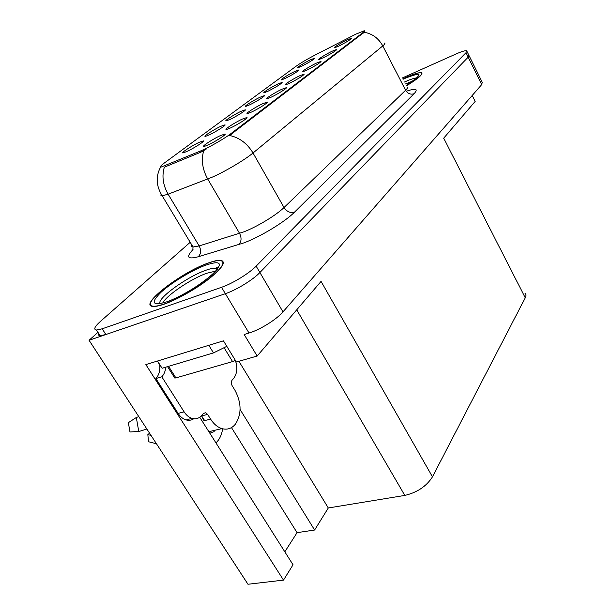 <?xml version="1.0" encoding="UTF-8"?>
<svg xmlns="http://www.w3.org/2000/svg" width="615" height="615" viewBox="0 0 615 615"><rect width="100%" height="100%" fill="white"/><g stroke="black" fill="none" stroke-linecap="round" stroke-linejoin="round"><path stroke-width="0.92" d="M346.945 39.967C340.433 43.127 332.015 48.477 334.645 47.801L338.973 45.994C346.506 42.112 350.773 39.483 351.765 38.115L346.945 39.967M277.757 84.04C270.877 87.315 261.206 93.565 264.427 92.673L268.232 91.112C276.435 86.884 281.086 83.986 282.162 82.402L277.757 84.04M294.562 71.571C287.912 74.761 278.741 80.642 281.701 79.842L285.583 78.236C293.478 74.169 297.952 71.386 298.998 69.895L294.562 71.571M220.739 126.336C213.09 129.873 201.559 137.506 205.802 136.253L209.238 134.87C215.911 131.794 226.481 125.06 225.013 124.837L220.739 126.336M281.593 89.375C274.098 92.896 263.689 99.715 267.448 98.669L271.446 97.047C277.98 93.98 287.551 87.945 286.352 87.661L281.593 89.375M242.249 119.118C234.161 122.839 222.384 130.695 226.95 129.358L230.656 127.882C237.659 124.668 248.429 117.78 246.907 117.511L242.249 119.118M310.429 59.801C303.995 62.907 295.277 68.465 297.991 67.742L301.95 66.089C309.553 62.169 313.865 59.501 314.888 58.094L310.429 59.801M299.444 75.876C292.217 79.304 282.385 85.693 285.814 84.762L289.919 83.079C298.39 78.743 303.157 75.753 304.225 74.123L299.444 75.876M332.031 51.245C325.297 54.481 316.448 60.147 319.316 59.394L323.59 57.625C331.408 53.605 335.828 50.868 336.843 49.415L332.031 51.245M316.225 63.191C309.253 66.52 299.936 72.532 303.072 71.694L307.262 69.964C315.395 65.79 319.985 62.938 321.03 61.4L316.225 63.191M240.949 111.346C233.569 114.797 222.73 121.908 226.589 120.794L230.164 119.348C236.629 116.335 246.592 110.031 245.277 109.801L240.949 111.346M259.914 97.278C252.796 100.637 242.571 107.294 246.092 106.295L249.79 104.788C256.048 101.844 265.465 95.917 264.289 95.679L259.914 97.278M220.493 135.561C212.075 139.39 199.491 147.877 204.549 146.355L208.062 144.963C215.319 141.673 226.804 134.27 225.082 134.016L220.493 135.561M262.567 103.758C254.787 107.379 243.732 114.682 247.868 113.498L251.735 111.945C258.5 108.809 268.632 102.374 267.279 102.09L262.567 103.758M199.168 142.342C191.234 145.97 178.934 154.181 183.608 152.774L186.868 151.467C193.771 148.323 205.018 141.104 203.365 140.897L199.168 142.342M355.739 34.217L314.611 55.296C306.885 59.324 300.789 62.915 296.322 66.074L164.482 162.898C160.646 165.75 159.569 167.119 161.261 167.003L200.567 150.967C208.7 147.654 224.667 138.513 231.048 133.532L363.027 32.51C364.511 31.357 364.941 30.773 364.318 30.75L355.739 34.217M97.954 332.338L89.067 340.272L225.367 293.686C236.275 290.08 253.096 279.748 259.899 272.522L468.192 57.141L468.845 55.173L468.192 57.141L259.899 272.522C253.096 279.748 236.275 290.08 225.367 293.686L105.872 334.529L100.13 335.698C98.531 335.567 98.016 334.775 98.592 333.315M199.721 417.231L293.024 564.785L283.507 580.114L145.855 364.587L223.453 340.841L236.368 362.004L257.155 356.039L244.178 334.506L249.014 333.023C259.999 329.801 276.542 319.477 282.985 311.867L481.714 84.593L482.245 82.402L469.137 55.765M525.049 293.347C526.156 294.377 526.225 295.853 525.256 297.768L432.468 476.848L321.061 281.401L257.155 356.039M472.228 95.44L475.187 101.398L443.692 138.183L525.256 297.768M283.507 580.114L247.968 584.25L89.067 340.272M432.468 476.848C426.456 486.288 417.231 492.477 404.808 495.421L328.302 507.975L238.912 361.274M328.302 507.975L314.611 530.022L240.096 409.49M284.822 551.809L297.06 532.659L314.611 530.022M215.942 442.877C219.532 439.541 221.761 434.851 222.622 428.809M297.06 532.659L231.471 427.602M406.43 85.869C418.292 78.535 423.32 74.146 421.513 72.716C419.422 72.209 414.333 73.739 406.254 77.306L402.833 78.881M208.024 263.089C180.895 272.491 137.668 305.916 153.15 306.447C155.618 306.616 159.308 305.847 164.228 304.141C177.051 299.674 196.531 288.643 209.354 278.587C222.545 267.794 226.374 261.706 220.839 260.322C218.087 260.037 213.812 260.96 208.024 263.089M384.452 43.127C385.397 43.258 384.836 44.188 382.776 45.91C378.471 38.153 372.26 33.61 364.142 32.288L229.556 135.485C239.381 137.56 247.207 143.395 253.026 152.989C244.824 159.892 224.598 171.854 211.691 177.389L168.11 194.179L162.214 195.824C160.884 195.885 160.553 195.37 161.215 194.286M206.11 149.191L201.19 152.036L164.328 167.195C161.707 176.082 162.967 185.077 168.11 194.179L199.168 245.931L243.586 231.94C256.609 227.058 276.389 215.096 284.03 207.524L405.616 90.259C407.553 88.368 407.991 87.238 406.938 86.869M190.204 242.287L100.506 321.33C94.625 326.65 93.272 329.548 96.455 330.017L102.182 328.81L221.531 287.305C232.432 283.638 249.298 273.306 256.147 266.141L466.009 52.713L466.677 50.776C465.271 50.407 461.719 51.475 456.023 53.982L402.364 77.959M151.013 435.389L147.854 434.605L148.484 441.731L156.464 443.753M147.854 434.605L149.583 433.191M193.725 418.754C191.388 420.322 188.82 420.706 186.022 419.907L192.011 418.392C195.762 419.415 198.976 418.446 201.635 415.494L203.357 413.495L205.664 412.773L207.624 414.395L210.599 419.123C213.774 424.05 217.533 427.21 221.861 428.601C227.181 430.039 231.678 428.586 235.345 424.235C241.741 414.249 241.618 402.94 234.984 390.31L232.155 385.728C231.056 383.591 231.032 381.738 232.101 380.155L233.669 378.34C237.159 373.643 237.728 367.647 235.361 360.359M204.434 420.283L204.042 420.745L204.634 420.599L201.497 415.648M204.042 420.745L201.451 415.702M213.774 430.531L214.181 431.584L209.83 433.221M138.806 416.639L136.315 417.493L128.366 422.682L129.965 431.945L138.767 431.522L146.87 429.016M186.022 419.907C182.955 418.938 180.318 416.762 178.112 413.395L155.864 378.548C158.893 375.219 160.2 370.776 159.8 365.225L157.794 361.497M165.743 367.186C165.389 371.176 164.082 374.381 161.814 376.803L155.864 378.548M192.011 418.392C188.951 417.416 186.314 415.233 184.1 411.842L161.814 376.803M211.268 344.569L157.709 360.959M208.877 345.407L213.49 352.902L226.812 346.345M157.555 361.113L162.099 368.27L213.49 352.902M405.439 83.955L412.896 81.003M402.856 78.92L406.146 77.398C414.141 73.877 419.176 72.362 421.252 72.862C423.035 74.269 418.085 78.589 406.407 85.823M162.744 303.087C166.165 295.546 191.25 278.641 206.74 273.252L215.373 271.192M207.809 263.289C213.536 261.183 217.756 260.268 220.485 260.552C225.966 261.921 222.176 267.948 209.123 278.626C194.24 289.819 179.357 298.252 164.474 303.91C159.6 305.601 155.941 306.362 153.496 306.193C138.183 305.678 180.964 272.591 207.809 263.289M174.422 377.479L174.775 378.041L175.89 377.91L232.562 361.589L235.337 360.313M481.714 84.593L466.009 52.713M282.985 311.867L256.147 266.141M249.014 333.023L221.531 287.305M404.808 495.421L296.73 309.814M165.32 165.666L165.927 166.696M200.567 150.967L201.19 152.036M231.048 133.532L231.463 134.262M363.027 32.51L363.334 33.102M294.439 212.229C290.341 213.274 286.874 211.706 284.03 207.524L253.026 152.989L382.776 45.91L405.616 90.259C407.76 93.657 410.574 94.81 414.064 93.734L294.439 212.229C285.06 221.8 260.114 236.944 243.748 242.933L198.207 256.778C187.498 259.568 185.776 257.162 193.025 249.559M203.696 150.706C201.067 159.954 202.412 169.394 207.724 179.026L239.558 233.354C241.787 237.913 241.503 241.68 238.697 244.647M406.246 91.274C415.932 88.022 418.538 88.844 414.064 93.734M102.182 328.81L105.872 334.529M191.657 244.709C191.104 246.054 191.557 246.823 193.033 246.999L199.168 245.931C201.336 250.282 201.02 253.895 198.207 256.778M210.599 419.123L204.634 420.599M136.315 417.493L138.767 431.522M184.1 411.842L178.112 413.395M207.624 414.395L201.666 415.901M404.455 82.026L405.393 81.611C410.851 79.204 414.625 77.982 416.732 77.944M403.033 79.274L405.216 78.274C423.289 71.24 423.62 73.623 406.207 85.439M160 303.702C156.533 298.798 186.998 276.781 205.671 270.331C210.507 268.571 213.989 267.894 216.103 268.294L217.172 268.732M205.879 265.096C220.631 260.245 223.245 262.966 213.72 273.245C203.596 283.1 180.887 296.937 166.65 301.865C152.197 306.086 150.329 302.88 161.053 292.248C171.647 282.523 192.095 270.17 205.879 265.096M217.333 269.355L216.941 269.393M232.562 361.589L224.229 347.959M175.89 377.91L168.572 366.332M203.365 141.281L203.365 140.897M225.082 134.439L225.082 134.016M160.661 166.988C155.572 176.359 156.095 185.976 162.214 195.824L193.033 246.999L192.81 250.42M466.962 51.352L468.845 55.173M96.455 330.017L100.13 335.698M421.998 73.662L421.513 72.716M221.861 428.601L208.869 431.699M205.664 412.773L203.527 413.318M417.693 76.967L416.663 77.997C414.349 79.896 414.179 80.396 406.2 85.416M216.857 269.262L216.103 268.294C217.118 266.679 217.456 266.849 217.126 268.817C215.227 273.437 195.585 288.42 179.595 296.222M174.775 378.041L167.564 366.64"/></g></svg>
